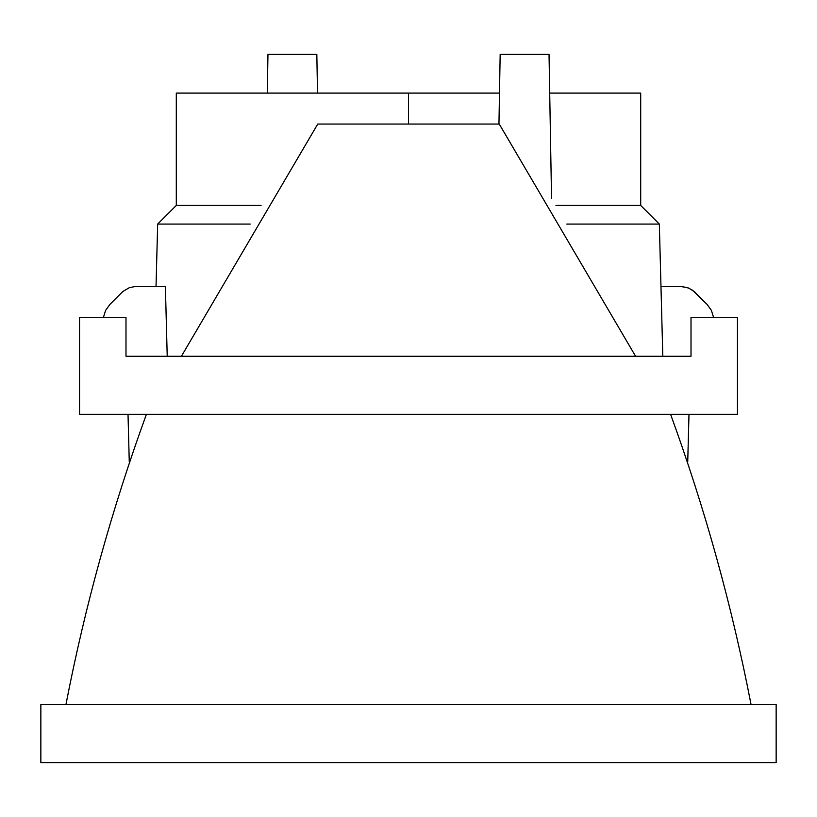 <?xml version="1.0" encoding="UTF-8"?>
<svg xmlns="http://www.w3.org/2000/svg" width="817" height="817" viewBox="0 0 817 817"><rect width="100%" height="100%" fill="white"/><g stroke="black" fill="none" stroke-linecap="round" stroke-linejoin="round"><path stroke-width="1.23" d="M40.85 704.55L776.15 704.55L776.15 762.608L40.85 762.608L40.85 704.55M681.286 286.593L687.669 287.676L692.479 290.168L707.042 304.343L694.174 291.516L688.69 288.064L682.369 286.624L660.973 286.593M122.039 292.261L109.958 304.343L122.826 291.516L129.331 287.676L134.631 286.624L165.391 286.593L167.219 356.253L181.415 356.253L317.752 124.051L499.248 124.051L635.585 356.253M713.619 317.558L711.413 310.409L707.042 304.343M691.008 336.9L691.008 356.253L691.008 317.558L737.455 317.558L737.455 414.301L79.545 414.301L79.545 317.558L125.992 317.558L125.992 356.253L691.008 356.253M688.986 414.301L687.74 461.615M109.958 304.343L105.587 310.409L103.381 317.558M125.992 336.9L125.992 356.253M128.014 414.301L129.26 461.615M317.507 93.097L316.833 54.392L267.966 54.392L267.292 93.097M261.052 205.435L176.298 205.435L176.298 93.097L499.493 93.097M176.298 205.435L157.661 224.072L250.186 224.072M551.536 198.123L549.034 54.392L500.167 54.392L498.952 124.051M549.708 93.097L640.702 93.097L640.702 205.435L659.339 224.072L662.801 356.253M555.948 205.435L640.702 205.435M566.814 224.072L659.339 224.072M146.417 414.301C111.929 508.868 85.101 605.622 65.942 704.55M670.583 414.301C705.071 508.868 731.899 605.622 751.058 704.55M408.5 124.051L408.5 93.097M157.661 224.072L156.027 286.593"/></g></svg>
